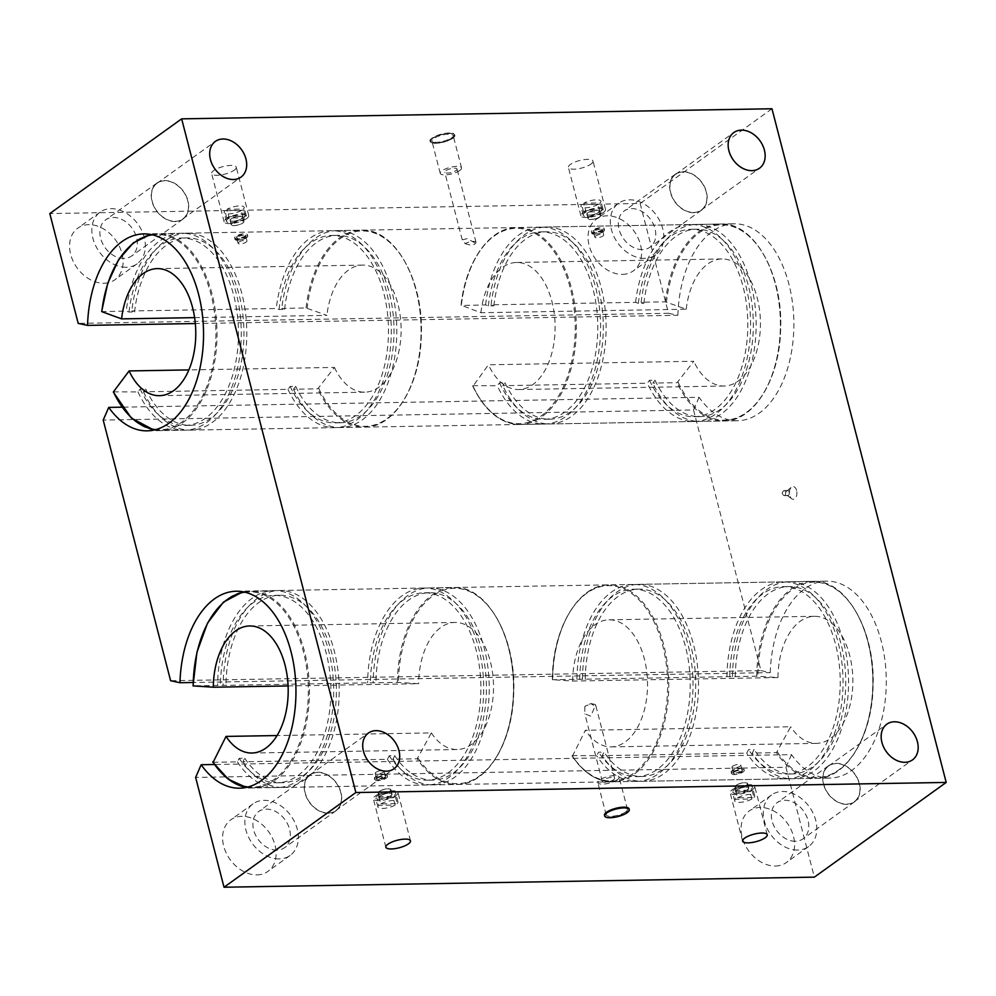 <?xml version="1.0" encoding="UTF-8"?>
<svg xmlns="http://www.w3.org/2000/svg" width="996" height="996" viewBox="0 0 996 996"><rect width="100%" height="100%" fill="white"/><g stroke="black" fill="none" stroke-linecap="round" stroke-linejoin="round"><path stroke-width="0.75" stroke-dasharray="4.98 3.74" d="M625.662 811.927A10.993 3.349 -14.5 0 1 614.096 816.048A10.993 3.349 -14.5 0 1 606.153 814.828A10.993 3.349 -14.5 0 1 615.951 808.839A10.993 3.349 -14.5 0 1 627.43 809.325A10.993 3.349 -14.5 0 1 625.662 811.927M629.099 808.901A12.711 3.884 -14.5 0 1 617.757 815.836A12.711 3.884 -14.5 0 1 604.485 815.263M432.301 138.593A12.711 3.884 165.5 0 0 430.26 141.594A12.711 3.884 165.5 0 0 443.544 142.167A12.711 3.884 165.5 0 0 454.873 135.232A12.711 3.884 165.5 0 0 445.673 133.825A12.711 3.884 165.5 0 0 432.301 138.593M451.449 138.257A10.993 3.349 165.5 0 0 453.205 135.668A10.993 3.349 165.5 0 0 441.726 135.17A10.993 3.349 165.5 0 0 431.928 141.158A10.993 3.349 165.5 0 0 439.883 142.378A10.993 3.349 165.5 0 0 451.449 138.257M378.878 796.576L380.771 803.897L397.167 803.61L395.275 796.29L378.878 796.576A10.321 3.15 -14.5 0 0 377.708 797.31A10.321 3.15 -14.5 0 0 376.824 798.045L393.221 797.771L395.113 805.092L378.717 805.378L376.824 798.045M395.275 796.29A10.321 3.15 -14.5 0 1 393.221 797.771M395.113 805.092A10.321 3.15 -14.5 0 1 384.531 808.341A10.321 3.15 -14.5 0 1 377.945 807.084A10.321 3.15 -14.5 0 1 378.717 805.378M380.771 803.897A10.321 3.15 -14.5 0 1 391.353 800.647A10.321 3.15 -14.5 0 1 397.939 801.905A10.321 3.15 -14.5 0 1 397.167 803.61M386.436 778.038A6.561 2.004 165.5 0 0 387.481 776.494A6.561 2.004 165.5 0 0 380.621 776.195A6.561 2.004 165.5 0 0 374.77 779.781A6.561 2.004 165.5 0 0 379.513 780.503A6.561 2.004 165.5 0 0 386.436 778.038M377.409 778.2A4.607 1.407 -14.5 0 1 382.252 776.469A4.607 1.407 -14.5 0 1 385.589 776.98A4.607 1.407 -14.5 0 1 381.48 779.495A4.607 1.407 -14.5 0 1 376.662 779.283A4.607 1.407 -14.5 0 1 377.409 778.2M375.89 772.336A4.607 1.407 -14.5 0 1 380.733 770.605A4.607 1.407 -14.5 0 1 384.07 771.116A4.607 1.407 -14.5 0 1 379.962 773.631A4.607 1.407 -14.5 0 1 375.156 773.431A4.607 1.407 -14.5 0 1 375.89 772.336M377.322 795.854A10.321 3.15 -14.5 0 1 388.191 791.982A10.321 3.15 -14.5 0 1 395.661 793.127A10.321 3.15 -14.5 0 1 386.46 798.755A10.321 3.15 -14.5 0 1 375.679 798.294A10.321 3.15 -14.5 0 1 377.322 795.854M735.646 790.475L737.538 797.796L753.935 797.51L752.042 790.189L735.646 790.475A10.321 3.15 -14.5 0 0 734.475 791.21A10.321 3.15 -14.5 0 0 733.591 791.945L749.988 791.671L751.88 798.991L735.484 799.265L733.591 791.945M752.042 790.189A10.321 3.15 -14.5 0 1 749.988 791.671M751.88 798.991A10.321 3.15 -14.5 0 1 741.285 802.241A10.321 3.15 -14.5 0 1 734.712 800.971A10.321 3.15 -14.5 0 1 735.484 799.265M737.538 797.796A10.321 3.15 -14.5 0 1 748.12 794.547A10.321 3.15 -14.5 0 1 754.707 795.804A10.321 3.15 -14.5 0 1 753.935 797.51M743.19 771.937A6.561 2.004 165.5 0 0 744.249 770.381A6.561 2.004 165.5 0 0 737.389 770.095A6.561 2.004 165.5 0 0 731.525 773.668A6.561 2.004 165.5 0 0 736.281 774.402A6.561 2.004 165.5 0 0 743.19 771.937M734.164 772.099A4.607 1.407 -14.5 0 1 739.02 770.369A4.607 1.407 -14.5 0 1 742.344 770.879A4.607 1.407 -14.5 0 1 738.235 773.394A4.607 1.407 -14.5 0 1 733.43 773.182A4.607 1.407 -14.5 0 1 734.164 772.099M732.645 766.235A4.607 1.407 -14.5 0 1 737.501 764.505A4.607 1.407 -14.5 0 1 740.837 765.015A4.607 1.407 -14.5 0 1 736.729 767.53A4.607 1.407 -14.5 0 1 731.911 767.331A4.607 1.407 -14.5 0 1 732.645 766.235M734.089 789.741A10.321 3.15 -14.5 0 1 744.958 785.869A10.321 3.15 -14.5 0 1 752.428 787.014A10.321 3.15 -14.5 0 1 743.228 792.654A10.321 3.15 -14.5 0 1 732.433 792.193A10.321 3.15 -14.5 0 1 734.089 789.741M228.893 216.63A10.321 3.15 165.5 0 0 227.723 217.377A10.321 3.15 165.5 0 0 226.839 218.112L243.236 217.825A10.321 3.15 165.5 0 0 245.29 216.356L228.893 216.63L227.001 209.309A10.321 3.15 -14.5 0 1 237.583 206.06A10.321 3.15 -14.5 0 1 244.169 207.317A10.321 3.15 -14.5 0 1 243.398 209.036L227.001 209.309M226.839 218.112L224.947 210.791L241.343 210.505L243.236 217.825M245.29 216.356L243.398 209.036M228.109 218.834A10.321 3.15 165.5 0 0 226.453 221.286A10.321 3.15 165.5 0 0 237.235 221.747A10.321 3.15 165.5 0 0 246.435 216.107A10.321 3.15 165.5 0 0 238.965 214.962A10.321 3.15 165.5 0 0 228.109 218.834M241.343 210.505A10.321 3.15 -14.5 0 1 230.761 213.754A10.321 3.15 -14.5 0 1 224.175 212.497A10.321 3.15 -14.5 0 1 224.947 210.791M246.298 236.177A6.561 2.004 -14.5 0 1 239.376 238.642A6.561 2.004 -14.5 0 1 234.633 237.907A6.561 2.004 -14.5 0 1 240.484 234.334A6.561 2.004 -14.5 0 1 247.344 234.62A6.561 2.004 -14.5 0 1 246.298 236.177M237.272 236.338A4.607 1.407 -14.5 0 1 242.115 234.608A4.607 1.407 -14.5 0 1 245.452 235.118A4.607 1.407 -14.5 0 1 241.343 237.633A4.607 1.407 -14.5 0 1 236.525 237.422A4.607 1.407 -14.5 0 1 237.272 236.338M238.779 242.19A4.607 1.407 -14.5 0 1 243.634 240.459A4.607 1.407 -14.5 0 1 246.958 240.97A4.607 1.407 -14.5 0 1 242.862 243.485A4.607 1.407 -14.5 0 1 238.044 243.285A4.607 1.407 -14.5 0 1 238.779 242.19M585.66 210.53A10.321 3.15 165.5 0 0 584.49 211.264A10.321 3.15 165.5 0 0 583.606 212.011L600.003 211.725A10.321 3.15 165.5 0 0 602.057 210.243L585.66 210.53L583.768 203.209A10.321 3.15 -14.5 0 1 594.351 199.959A10.321 3.15 -14.5 0 1 600.937 201.217A10.321 3.15 -14.5 0 1 600.165 202.923L583.768 203.209M583.606 212.011L581.714 204.678L598.11 204.404L600.003 211.725M602.057 210.243L600.165 202.923M584.864 212.733A10.321 3.15 165.5 0 0 583.208 215.173A10.321 3.15 165.5 0 0 594.002 215.646A10.321 3.15 165.5 0 0 603.203 210.007A10.321 3.15 165.5 0 0 595.733 208.861A10.321 3.15 165.5 0 0 584.864 212.733M598.11 204.404A10.321 3.15 -14.5 0 1 587.515 207.654A10.321 3.15 -14.5 0 1 580.942 206.396A10.321 3.15 -14.5 0 1 581.714 204.678M603.053 230.076A6.561 2.004 -14.5 0 1 596.143 232.541A6.561 2.004 -14.5 0 1 591.4 231.807A6.561 2.004 -14.5 0 1 597.251 228.221A6.561 2.004 -14.5 0 1 604.111 228.52A6.561 2.004 -14.5 0 1 603.053 230.076M594.027 230.225A4.607 1.407 -14.5 0 1 598.882 228.507A4.607 1.407 -14.5 0 1 602.207 229.018A4.607 1.407 -14.5 0 1 598.098 231.533A4.607 1.407 -14.5 0 1 593.292 231.321A4.607 1.407 -14.5 0 1 594.027 230.225M595.546 236.089A4.607 1.407 -14.5 0 1 600.389 234.359A4.607 1.407 -14.5 0 1 603.725 234.869A4.607 1.407 -14.5 0 1 599.617 237.384A4.607 1.407 -14.5 0 1 594.811 237.173A4.607 1.407 -14.5 0 1 595.546 236.089M789.143 492.061A2.54 1.494 89 0 1 787.811 495.585A2.54 1.494 89 0 1 787.189 495.361A2.54 1.494 89 0 1 786.28 493.07A2.54 1.494 89 0 1 787.101 490.742A2.54 1.494 89 0 1 787.724 490.505A2.54 1.494 89 0 1 789.143 492.061M785.545 492.124A2.54 1.494 89 0 1 784.226 495.647A2.54 1.494 89 0 1 783.117 494.863A2.54 1.494 89 0 1 783.055 491.389A2.54 1.494 89 0 1 784.138 490.567A2.54 1.494 89 0 1 785.545 492.124M796.601 490.48A6.387 3.76 -91 0 0 791.484 487.181A6.387 3.76 -91 0 0 789.405 493.02A6.387 3.76 -91 0 0 791.683 498.772A6.387 3.76 -91 0 0 795.841 497.527A6.387 3.76 -91 0 0 796.601 490.48M584.839 706.425L584.814 713.821L590.79 716.174L595.023 706.251L590.914 703.587L584.839 706.425A6.349 1.942 -14.5 0 1 594.463 704.284A6.349 1.942 -14.5 0 1 595.67 705.043A6.349 1.942 -14.5 0 1 595.023 706.251M613.586 779.781A6.349 1.942 -14.5 0 1 606.9 782.159A6.349 1.942 -14.5 0 1 602.306 781.449A6.349 1.942 -14.5 0 1 607.971 777.988A6.349 1.942 -14.5 0 1 614.607 778.274A6.349 1.942 -14.5 0 1 613.586 779.781M617.333 779.706A10.993 3.349 -14.5 0 1 605.767 783.827A10.993 3.349 -14.5 0 1 597.824 782.619A10.993 3.349 -14.5 0 1 607.622 776.619A10.993 3.349 -14.5 0 1 619.101 777.117A10.993 3.349 -14.5 0 1 617.333 779.706M374.533 778.573A6.561 2.004 -14.5 0 1 374.384 778.312A6.561 2.004 -14.5 0 1 375.106 777.029A6.561 2.004 -14.5 0 1 385.85 774.241A6.561 2.004 -14.5 0 1 387.108 775.025A6.561 2.004 -14.5 0 1 386.05 776.581A6.561 2.004 -14.5 0 1 381.829 778.449L385.054 774.079L375.206 776.942L374.533 778.573C375.691 779.432 378.119 779.382 381.829 778.449A6.561 2.004 -14.5 0 1 374.533 778.573M395.935 795.53A12.711 3.884 -14.5 0 1 382.564 800.298A12.711 3.884 -14.5 0 1 373.363 798.892A12.711 3.884 -14.5 0 1 384.693 791.957A12.711 3.884 -14.5 0 1 397.977 792.53A12.711 3.884 -14.5 0 1 395.935 795.53M731.288 772.473A6.561 2.004 -14.5 0 1 731.151 772.211A6.561 2.004 -14.5 0 1 731.861 770.916A6.561 2.004 -14.5 0 1 742.618 768.14A6.561 2.004 -14.5 0 1 743.863 768.924A6.561 2.004 -14.5 0 1 742.817 770.481A6.561 2.004 -14.5 0 1 738.596 772.348L741.821 767.978L731.96 770.829L731.288 772.473C732.446 773.332 734.886 773.282 738.596 772.348A6.561 2.004 -14.5 0 1 731.288 772.473M752.702 789.43A12.711 3.884 -14.5 0 1 739.318 794.198A12.711 3.884 -14.5 0 1 730.13 792.791A12.711 3.884 -14.5 0 1 741.46 785.844A12.711 3.884 -14.5 0 1 754.731 786.417A12.711 3.884 -14.5 0 1 752.702 789.43M644.636 258.387A31.772 23.767 -125.7 0 1 613.922 236.463A31.772 23.767 -125.7 0 1 618.528 203.296A31.772 23.767 -125.7 0 1 656.364 215.236A31.772 23.767 -125.7 0 1 655.592 254.901A31.772 23.767 -125.7 0 1 644.636 258.387M642.358 249.598A22.236 16.633 -125.7 0 1 620.857 234.247A22.236 16.633 -125.7 0 1 624.081 211.04A22.236 16.633 -125.7 0 1 650.575 219.394A22.236 16.633 -125.7 0 1 650.027 247.157A22.236 16.633 -125.7 0 1 642.358 249.598M622.375 274.373A31.772 23.767 54.3 0 0 633.332 270.887A31.772 23.767 54.3 0 0 634.103 231.221A31.772 23.767 54.3 0 0 596.268 219.282A31.772 23.767 54.3 0 0 591.661 252.449A31.772 23.767 54.3 0 0 622.375 274.373M693.726 212.708A22.236 16.633 -125.7 0 1 672.225 197.357A22.236 16.633 -125.7 0 1 675.45 174.138A22.236 16.633 -125.7 0 1 701.943 182.492A22.236 16.633 -125.7 0 1 701.408 210.268A22.236 16.633 -125.7 0 1 693.726 212.708M693.664 212.459A21.974 16.446 54.3 0 0 701.246 210.056A21.974 16.446 54.3 0 0 701.782 182.617A21.974 16.446 54.3 0 0 675.612 174.35A21.974 16.446 54.3 0 0 672.425 197.295A21.974 16.446 54.3 0 0 693.664 212.459M126.168 267.264A31.772 23.767 -125.7 0 1 95.454 245.327A31.772 23.767 -125.7 0 1 100.061 212.16A31.772 23.767 -125.7 0 1 137.896 224.1A31.772 23.767 -125.7 0 1 137.137 263.778A31.772 23.767 -125.7 0 1 126.168 267.264M123.902 258.474A22.236 16.633 -125.7 0 1 102.401 243.124A22.236 16.633 -125.7 0 1 105.626 219.904A22.236 16.633 -125.7 0 1 132.107 228.258A22.236 16.633 -125.7 0 1 131.572 256.034A22.236 16.633 -125.7 0 1 123.902 258.474M103.908 283.25A31.772 23.767 54.3 0 0 114.876 279.764A31.772 23.767 54.3 0 0 115.636 240.086A31.772 23.767 54.3 0 0 77.8 228.146A31.772 23.767 54.3 0 0 73.194 261.313A31.772 23.767 54.3 0 0 103.908 283.25M175.271 221.573A22.236 16.633 -125.7 0 1 153.77 206.222A22.236 16.633 -125.7 0 1 156.995 183.003A22.236 16.633 -125.7 0 1 183.476 191.369A22.236 16.633 -125.7 0 1 182.94 219.132A22.236 16.633 -125.7 0 1 175.271 221.573M175.209 221.336A21.974 16.446 54.3 0 0 182.791 218.921A21.974 16.446 54.3 0 0 183.326 191.481A21.974 16.446 54.3 0 0 157.144 183.227A21.974 16.446 54.3 0 0 153.957 206.16A21.974 16.446 54.3 0 0 175.209 221.336M279.191 858.913A31.772 23.767 -125.7 0 1 248.465 836.989A31.772 23.767 -125.7 0 1 253.084 803.822A31.772 23.767 -125.7 0 1 290.919 815.761A31.772 23.767 -125.7 0 1 290.147 855.427A31.772 23.767 -125.7 0 1 279.191 858.913M276.913 850.123A22.236 16.633 -125.7 0 1 255.412 834.773A22.236 16.633 -125.7 0 1 258.636 811.566A22.236 16.633 -125.7 0 1 285.13 819.92A22.236 16.633 -125.7 0 1 284.582 847.683A22.236 16.633 -125.7 0 1 276.913 850.123M256.931 874.899A31.772 23.767 54.3 0 0 267.887 871.413A31.772 23.767 54.3 0 0 268.659 831.747A31.772 23.767 54.3 0 0 230.823 819.808A31.772 23.767 54.3 0 0 226.204 852.974A31.772 23.767 54.3 0 0 256.931 874.899M328.282 813.234A22.236 16.633 -125.7 0 1 306.78 797.883A22.236 16.633 -125.7 0 1 310.005 774.664A22.236 16.633 -125.7 0 1 336.499 783.018A22.236 16.633 -125.7 0 1 335.951 810.794A22.236 16.633 -125.7 0 1 328.282 813.234M328.219 812.985A21.974 16.446 54.3 0 0 335.801 810.582A21.974 16.446 54.3 0 0 336.337 783.142A21.974 16.446 54.3 0 0 310.167 774.876A21.974 16.446 54.3 0 0 306.967 797.821A21.974 16.446 54.3 0 0 328.219 812.985M797.647 850.049A31.772 23.767 -125.7 0 1 766.932 828.112A31.772 23.767 -125.7 0 1 771.539 794.957A31.772 23.767 -125.7 0 1 809.375 806.897A31.772 23.767 -125.7 0 1 808.603 846.563A31.772 23.767 -125.7 0 1 797.647 850.049M795.368 841.259A22.236 16.633 -125.7 0 1 773.867 825.908A22.236 16.633 -125.7 0 1 777.104 802.689A22.236 16.633 -125.7 0 1 803.585 811.055A22.236 16.633 -125.7 0 1 803.05 838.819A22.236 16.633 -125.7 0 1 795.368 841.259M775.386 866.034A31.772 23.767 54.3 0 0 786.342 862.548A31.772 23.767 54.3 0 0 787.114 822.883A31.772 23.767 54.3 0 0 749.278 810.943A31.772 23.767 54.3 0 0 744.672 844.11A31.772 23.767 54.3 0 0 775.386 866.034M846.749 804.357A22.236 16.633 -125.7 0 1 825.248 789.006A22.236 16.633 -125.7 0 1 828.473 765.8A22.236 16.633 -125.7 0 1 854.954 774.153A22.236 16.633 -125.7 0 1 854.419 801.917A22.236 16.633 -125.7 0 1 846.749 804.357M846.687 804.121A21.974 16.446 54.3 0 0 854.269 801.705A21.974 16.446 54.3 0 0 854.792 774.266A21.974 16.446 54.3 0 0 828.622 766.011A21.974 16.446 54.3 0 0 825.435 788.957A21.974 16.446 54.3 0 0 846.687 804.121M603.439 231.545A6.561 2.004 -14.5 0 1 599.206 233.413A6.561 2.004 -14.5 0 1 593.018 234.06A6.561 2.004 -14.5 0 1 591.91 233.537A6.561 2.004 -14.5 0 1 591.773 233.276A6.561 2.004 -14.5 0 1 597.625 229.69A6.561 2.004 -14.5 0 1 604.485 229.989A6.561 2.004 -14.5 0 1 603.775 231.271A6.561 2.004 -14.5 0 1 603.439 231.545M591.91 233.537L603.601 231.421L599.206 233.413C595.508 234.384 593.081 234.421 591.91 233.537L593.018 234.06M603.476 212.422A12.711 3.884 -14.5 0 1 590.093 217.178A12.711 3.884 -14.5 0 1 580.905 215.771A12.711 3.884 -14.5 0 1 592.234 208.836A12.711 3.884 -14.5 0 1 605.506 209.409A12.711 3.884 -14.5 0 1 603.476 212.422M590.977 164.091A12.711 3.884 165.5 0 0 593.006 161.078A12.711 3.884 165.5 0 0 579.734 160.505A12.711 3.884 165.5 0 0 568.405 167.44A12.711 3.884 165.5 0 0 577.593 168.859A12.711 3.884 165.5 0 0 590.977 164.091M246.672 237.646A6.561 2.004 -14.5 0 1 242.451 239.513A6.561 2.004 -14.5 0 1 236.264 240.161A6.561 2.004 -14.5 0 1 235.143 239.638A6.561 2.004 -14.5 0 1 235.006 239.376A6.561 2.004 -14.5 0 1 240.87 235.791A6.561 2.004 -14.5 0 1 247.73 236.089A6.561 2.004 -14.5 0 1 247.008 237.384A6.561 2.004 -14.5 0 1 246.672 237.646M235.143 239.638L246.834 237.534L240.173 240.048L235.143 239.638M246.709 218.522A12.711 3.884 -14.5 0 1 233.338 223.291A12.711 3.884 -14.5 0 1 224.137 221.871A12.711 3.884 -14.5 0 1 235.467 214.937A12.711 3.884 -14.5 0 1 248.751 215.51A12.711 3.884 -14.5 0 1 246.709 218.522M234.209 170.191A12.711 3.884 165.5 0 0 236.251 167.179A12.711 3.884 165.5 0 0 222.98 166.606A12.711 3.884 165.5 0 0 211.638 173.553A12.711 3.884 165.5 0 0 220.838 174.96A12.711 3.884 165.5 0 0 234.209 170.191M474.719 242.8L467.286 238.592L462.244 239.862L465.144 243.647A6.349 1.942 -14.5 0 1 471.743 241.518A6.349 1.942 -14.5 0 1 475.988 242.265A6.349 1.942 -14.5 0 1 475.341 243.472L474.719 242.8M456.031 170.54A6.349 1.942 165.5 0 0 457.052 169.046A6.349 1.942 165.5 0 0 450.416 168.76A6.349 1.942 165.5 0 0 444.751 172.221A6.349 1.942 165.5 0 0 449.345 172.931A6.349 1.942 165.5 0 0 456.031 170.54M465.144 243.647C470.324 245.477 473.723 245.427 475.341 243.472M459.779 170.478A10.993 3.349 -14.5 0 1 448.212 174.599A10.993 3.349 -14.5 0 1 440.257 173.379A10.993 3.349 -14.5 0 1 450.055 167.378A10.993 3.349 -14.5 0 1 461.534 167.876A10.993 3.349 -14.5 0 1 459.779 170.478M771.975 108.763L640.129 203.47L49.8 213.567M640.129 203.47L668.528 313.279L78.198 323.389M668.528 313.279L677.865 315.284L195.328 323.538M677.865 315.284A98.492 58.029 89 0 1 734.139 223.801A98.492 58.029 89 0 1 793.849 321.285A98.492 58.029 89 0 1 737.513 420.748A98.492 58.029 89 0 1 699.068 397.304L121.973 407.177M699.068 397.304L693.54 409.979L103.211 420.075M693.54 409.979L760.944 670.619L170.615 680.716M760.944 670.619L770.269 672.624L193.1 682.497M770.269 672.624A98.492 58.029 89 0 1 826.556 581.141A98.492 58.029 89 0 1 886.266 678.625A98.492 58.029 89 0 1 829.929 778.088A98.492 58.029 89 0 1 791.484 754.632L214.389 764.505M791.484 754.632L785.944 767.318L195.627 777.415M785.944 767.318L814.355 877.14M599.654 216.891A6.561 2.004 165.5 0 0 600.7 215.335A6.561 2.004 165.5 0 0 593.84 215.049A6.561 2.004 165.5 0 0 587.989 218.634A6.561 2.004 165.5 0 0 592.732 219.357A6.561 2.004 165.5 0 0 599.654 216.891M598.509 212.497A6.561 2.004 -14.5 0 1 591.599 214.962A6.561 2.004 -14.5 0 1 586.843 214.24A6.561 2.004 -14.5 0 1 592.707 210.654A6.561 2.004 -14.5 0 1 599.567 210.953A6.561 2.004 -14.5 0 1 598.509 212.497M588.076 212.683A6.349 1.942 -14.5 0 1 594.761 210.293A6.349 1.942 -14.5 0 1 599.355 211.003A6.349 1.942 -14.5 0 1 593.691 214.464A6.349 1.942 -14.5 0 1 587.055 214.177A6.349 1.942 -14.5 0 1 588.076 212.683M589.209 217.078A6.349 1.942 -14.5 0 1 595.894 214.688A6.349 1.942 -14.5 0 1 600.501 215.397A6.349 1.942 -14.5 0 1 594.824 218.859A6.349 1.942 -14.5 0 1 588.188 218.572A6.349 1.942 -14.5 0 1 589.209 217.078M242.887 222.992A6.561 2.004 165.5 0 0 243.933 221.448A6.561 2.004 165.5 0 0 237.073 221.149A6.561 2.004 165.5 0 0 231.221 224.735A6.561 2.004 165.5 0 0 235.977 225.457A6.561 2.004 165.5 0 0 242.887 222.992M241.754 218.61A6.561 2.004 -14.5 0 1 234.832 221.062A6.561 2.004 -14.5 0 1 230.088 220.34A6.561 2.004 -14.5 0 1 235.94 216.755A6.561 2.004 -14.5 0 1 242.8 217.053A6.561 2.004 -14.5 0 1 241.754 218.61M231.309 218.784A6.349 1.942 -14.5 0 1 237.994 216.393A6.349 1.942 -14.5 0 1 242.601 217.103A6.349 1.942 -14.5 0 1 236.936 220.577A6.349 1.942 -14.5 0 1 230.288 220.29A6.349 1.942 -14.5 0 1 231.309 218.784M232.442 223.179A6.349 1.942 -14.5 0 1 239.14 220.788A6.349 1.942 -14.5 0 1 243.734 221.498A6.349 1.942 -14.5 0 1 238.069 224.971A6.349 1.942 -14.5 0 1 231.433 224.685A6.349 1.942 -14.5 0 1 232.442 223.179M746.602 785.122A6.561 2.004 -14.5 0 1 739.692 787.587A6.561 2.004 -14.5 0 1 734.936 786.852A6.561 2.004 -14.5 0 1 740.8 783.267A6.561 2.004 -14.5 0 1 747.66 783.566A6.561 2.004 -14.5 0 1 746.602 785.122M747.735 789.517A6.561 2.004 -14.5 0 1 740.825 791.982A6.561 2.004 -14.5 0 1 736.069 791.247A6.561 2.004 -14.5 0 1 741.933 787.662A6.561 2.004 -14.5 0 1 748.793 787.961A6.561 2.004 -14.5 0 1 747.735 789.517M737.301 789.691A6.349 1.942 -14.5 0 1 743.987 787.313A6.349 1.942 -14.5 0 1 748.581 788.01A6.349 1.942 -14.5 0 1 742.916 791.484A6.349 1.942 -14.5 0 1 736.281 791.198A6.349 1.942 -14.5 0 1 737.301 789.691M736.168 785.296A6.349 1.942 -14.5 0 1 742.854 782.918A6.349 1.942 -14.5 0 1 747.448 783.615A6.349 1.942 -14.5 0 1 741.783 787.089A6.349 1.942 -14.5 0 1 735.148 786.803A6.349 1.942 -14.5 0 1 736.168 785.296M389.834 791.222A6.561 2.004 -14.5 0 1 382.925 793.688A6.561 2.004 -14.5 0 1 378.181 792.953A6.561 2.004 -14.5 0 1 384.033 789.367A6.561 2.004 -14.5 0 1 390.893 789.666A6.561 2.004 -14.5 0 1 389.834 791.222M390.98 795.617A6.561 2.004 -14.5 0 1 384.058 798.082A6.561 2.004 -14.5 0 1 379.314 797.348A6.561 2.004 -14.5 0 1 385.166 793.762A6.561 2.004 -14.5 0 1 392.026 794.061A6.561 2.004 -14.5 0 1 390.98 795.617M380.534 795.792A6.349 1.942 -14.5 0 1 387.22 793.414A6.349 1.942 -14.5 0 1 391.826 794.111A6.349 1.942 -14.5 0 1 386.162 797.584A6.349 1.942 -14.5 0 1 379.513 797.298A6.349 1.942 -14.5 0 1 380.534 795.792M379.401 791.397A6.349 1.942 -14.5 0 1 386.087 789.019A6.349 1.942 -14.5 0 1 390.681 789.728A6.349 1.942 -14.5 0 1 385.016 793.19A6.349 1.942 -14.5 0 1 378.38 792.903A6.349 1.942 -14.5 0 1 379.401 791.397M572.115 755.566L596.704 755.727L598.559 752.192L604.074 752.105L602.219 755.628L746.726 753.163L748.569 749.627L754.097 749.54L752.241 753.063L776.494 752.652L790.687 726.756L585.362 730.267L572.451 756.138A98.492 58.029 -91 0 0 612.403 781.81A98.492 58.029 -91 0 0 668.739 682.347A98.492 58.029 -91 0 0 609.029 584.864A98.492 58.029 -91 0 0 552.68 679.695L572.638 681.065L777.963 677.554L756.723 676.209L552.506 679.745A97.695 57.556 89 0 1 624.43 589.221A97.695 57.556 89 0 1 660.983 730.591A97.695 57.556 89 0 1 572.115 755.566M572.638 681.065A63.545 37.437 89 0 1 608.992 619.811A63.545 37.437 89 0 1 647.512 682.708A63.545 37.437 89 0 1 611.158 746.875A63.545 37.437 89 0 1 585.362 730.267M576.933 679.284A98.492 58.029 89 0 1 633.282 584.44A98.492 58.029 89 0 1 692.992 681.924A98.492 58.029 89 0 1 636.656 781.399A98.492 58.029 89 0 1 596.704 755.727M579.747 679.471A93.724 55.216 89 0 1 633.369 589.209A93.724 55.216 89 0 1 690.191 681.974A93.724 55.216 89 0 1 636.581 776.631A93.724 55.216 89 0 1 598.559 752.192M585.262 679.372A93.724 55.216 89 0 1 638.884 589.122A93.724 55.216 89 0 1 695.706 681.887A93.724 55.216 89 0 1 642.096 776.531A93.724 55.216 89 0 1 604.074 752.105M582.461 679.185A98.492 58.029 89 0 1 638.81 584.353A98.492 58.029 89 0 1 698.507 681.837A98.492 58.029 89 0 1 642.171 781.3A98.492 58.029 89 0 1 602.219 755.628M726.956 676.72A98.492 58.029 89 0 1 783.304 581.876A98.492 58.029 89 0 1 843.014 679.359A98.492 58.029 89 0 1 786.678 778.822A98.492 58.029 89 0 1 746.726 753.163M732.471 676.62A98.492 58.029 89 0 1 788.82 581.789A98.492 58.029 89 0 1 848.53 679.272A98.492 58.029 89 0 1 792.193 778.735A98.492 58.029 89 0 1 752.241 753.063M777.963 677.554A63.545 37.437 89 0 1 814.317 616.3A63.545 37.437 89 0 1 852.837 679.197A63.545 37.437 89 0 1 816.496 743.365A63.545 37.437 89 0 1 790.687 726.756M729.769 676.907A93.724 55.216 89 0 1 783.391 586.644A93.724 55.216 89 0 1 840.201 679.409A93.724 55.216 89 0 1 786.591 774.066A93.724 55.216 89 0 1 748.569 749.627M735.285 676.807A93.724 55.216 89 0 1 788.907 586.544A93.724 55.216 89 0 1 845.729 679.309A93.724 55.216 89 0 1 792.119 773.967A93.724 55.216 89 0 1 754.097 749.54M472.764 385.701L497.29 385.763L499.482 382.85L504.997 382.75L502.818 385.676L647.313 383.199L649.504 380.285L655.019 380.186L652.828 383.099L677.093 382.688L693.764 361.274L488.438 364.785L473.038 386.174A98.492 58.029 -91 0 0 519.987 424.47A98.492 58.029 -91 0 0 576.323 325.007A98.492 58.029 -91 0 0 516.625 227.524A98.492 58.029 -91 0 0 461.335 305.324L480.894 312.732L686.232 309.221L665.378 301.838L641.125 302.249L643.877 303.257L638.361 303.357L635.61 302.348L491.103 304.813L493.854 305.822L488.339 305.921L485.587 304.913L461.148 305.511A97.695 57.556 89 0 1 541.475 237.857A97.695 57.556 89 0 1 563.138 387.382A97.695 57.556 89 0 1 472.764 385.701M480.894 312.732A63.545 37.437 89 0 1 516.575 262.471A63.545 37.437 89 0 1 555.096 325.368A63.545 37.437 89 0 1 518.754 389.536A63.545 37.437 89 0 1 488.438 364.785M485.587 304.913A98.492 58.029 89 0 1 540.878 227.113A98.492 58.029 89 0 1 600.576 324.584A98.492 58.029 89 0 1 544.239 424.059A98.492 58.029 89 0 1 497.29 385.763M488.339 305.921A93.724 55.216 89 0 1 540.953 231.869A93.724 55.216 89 0 1 597.774 324.634A93.724 55.216 89 0 1 544.165 419.291A93.724 55.216 89 0 1 499.482 382.85M493.854 305.822A93.724 55.216 89 0 1 546.468 231.782A93.724 55.216 89 0 1 603.29 324.547A93.724 55.216 89 0 1 549.68 419.192A93.724 55.216 89 0 1 504.997 382.75M491.103 304.813A98.492 58.029 89 0 1 546.393 227.013A98.492 58.029 89 0 1 606.091 324.497A98.492 58.029 89 0 1 549.767 423.96A98.492 58.029 89 0 1 502.818 385.676M635.61 302.348A98.492 58.029 89 0 1 690.888 224.548A98.492 58.029 89 0 1 750.598 322.019A98.492 58.029 89 0 1 694.262 421.495A98.492 58.029 89 0 1 647.313 383.199M641.125 302.249A98.492 58.029 89 0 1 696.416 224.449A98.492 58.029 89 0 1 756.113 321.932A98.492 58.029 89 0 1 699.777 421.395A98.492 58.029 89 0 1 652.828 383.099M686.232 309.221A63.545 37.437 89 0 1 721.901 258.96A63.545 37.437 89 0 1 760.421 321.857A63.545 37.437 89 0 1 724.08 386.025A63.545 37.437 89 0 1 693.764 361.274M638.361 303.357A93.724 55.216 89 0 1 690.975 229.304A93.724 55.216 89 0 1 747.797 322.069A93.724 55.216 89 0 1 694.187 416.726A93.724 55.216 89 0 1 649.504 380.285M643.877 303.257A93.724 55.216 89 0 1 696.49 229.217A93.724 55.216 89 0 1 753.312 321.982A93.724 55.216 89 0 1 699.702 416.627A93.724 55.216 89 0 1 655.019 380.186M288.093 685.933L418.631 683.704L397.404 682.36L193.174 685.883M213.119 762.289L237.372 761.865L239.227 758.342L244.742 758.242L242.9 761.778L387.394 759.301L389.249 755.777L394.765 755.678L392.91 759.213L417.175 758.79L431.355 732.907L277.05 735.546M431.355 732.907A63.545 37.437 -91 0 0 457.164 749.515A63.545 37.437 -91 0 0 493.506 685.335A63.545 37.437 -91 0 0 454.985 622.45A63.545 37.437 -91 0 0 418.631 683.704M392.91 759.213A98.492 58.029 -91 0 0 432.862 784.885A98.492 58.029 -91 0 0 489.198 685.41A98.492 58.029 -91 0 0 429.5 587.926A98.492 58.029 -91 0 0 373.151 682.77M394.765 755.678A93.724 55.216 -91 0 0 432.787 780.117A93.724 55.216 -91 0 0 486.397 685.46A93.724 55.216 -91 0 0 429.575 592.695A93.724 55.216 -91 0 0 375.953 682.957M389.249 755.777A93.724 55.216 -91 0 0 427.272 780.204A93.724 55.216 -91 0 0 480.881 685.559A93.724 55.216 -91 0 0 424.059 592.794A93.724 55.216 -91 0 0 370.437 683.044M387.394 759.301A98.492 58.029 -91 0 0 427.346 784.973A98.492 58.029 -91 0 0 483.683 685.509A98.492 58.029 -91 0 0 423.972 588.026A98.492 58.029 -91 0 0 367.624 682.87M242.9 761.778A98.492 58.029 -91 0 0 282.852 787.45A98.492 58.029 -91 0 0 339.175 687.975A98.492 58.029 -91 0 0 279.478 590.504A98.492 58.029 -91 0 0 223.129 685.335M237.372 761.865A98.492 58.029 -91 0 0 277.324 787.537A98.492 58.029 -91 0 0 333.66 688.074A98.492 58.029 -91 0 0 273.962 590.591A98.492 58.029 -91 0 0 217.614 685.435M244.742 758.242A93.724 55.216 -91 0 0 282.764 782.682A93.724 55.216 -91 0 0 336.374 688.024A93.724 55.216 -91 0 0 279.552 595.259A93.724 55.216 -91 0 0 225.93 685.522M239.227 758.342A93.724 55.216 -91 0 0 277.249 782.781A93.724 55.216 -91 0 0 330.859 688.124A93.724 55.216 -91 0 0 274.037 595.359A93.724 55.216 -91 0 0 220.415 685.622M194.618 317.637L326.9 315.371L306.046 307.988L281.793 308.399L284.545 309.407L279.029 309.507L276.278 308.499L131.771 310.964L134.535 311.972L129.007 312.072L126.255 311.063L101.816 311.648M113.432 391.851L137.971 391.914L140.15 388.988L145.665 388.901L143.486 391.814L287.981 389.349L290.172 386.423L295.688 386.336L293.509 389.249L317.761 388.838L334.432 367.424L188.867 369.914M334.432 367.424A63.545 37.437 -91 0 0 364.748 392.175A63.545 37.437 -91 0 0 401.102 328.008A63.545 37.437 -91 0 0 362.581 265.11A63.545 37.437 -91 0 0 326.9 315.371M293.509 389.249A98.492 58.029 -91 0 0 340.458 427.545A98.492 58.029 -91 0 0 396.781 328.07A98.492 58.029 -91 0 0 337.084 230.599A98.492 58.029 -91 0 0 281.793 308.399M295.688 386.336A93.724 55.216 -91 0 0 340.371 422.777A93.724 55.216 -91 0 0 393.98 328.12A93.724 55.216 -91 0 0 337.158 235.355A93.724 55.216 -91 0 0 284.545 309.407M290.172 386.423A93.724 55.216 -91 0 0 334.855 422.877A93.724 55.216 -91 0 0 388.465 328.219A93.724 55.216 -91 0 0 331.643 235.454A93.724 55.216 -91 0 0 279.029 309.507M287.981 389.349A98.492 58.029 -91 0 0 334.93 427.633A98.492 58.029 -91 0 0 391.266 328.17A98.492 58.029 -91 0 0 331.568 230.686A98.492 58.029 -91 0 0 276.278 308.499M143.486 391.814A98.492 58.029 -91 0 0 190.435 430.11A98.492 58.029 -91 0 0 246.771 330.647A98.492 58.029 -91 0 0 187.061 233.164A98.492 58.029 -91 0 0 131.771 310.964M137.971 391.914A98.492 58.029 -91 0 0 184.92 430.197A98.492 58.029 -91 0 0 241.244 330.734A98.492 58.029 -91 0 0 181.546 233.251A98.492 58.029 -91 0 0 126.255 311.063M145.665 388.901A93.724 55.216 -91 0 0 190.348 425.342A93.724 55.216 -91 0 0 243.958 330.684A93.724 55.216 -91 0 0 187.148 237.932A93.724 55.216 -91 0 0 134.535 311.972M140.15 388.988A93.724 55.216 -91 0 0 184.833 425.441A93.724 55.216 -91 0 0 238.442 330.784A93.724 55.216 -91 0 0 181.621 238.019A93.724 55.216 -91 0 0 129.007 312.072M452.134 137.51A12.076 3.685 165.5 0 0 443.133 133.713A12.076 3.685 165.5 0 0 431.866 141.806A12.076 3.685 165.5 0 0 452.134 137.51M452.794 138.095A12.711 3.884 -14.5 0 1 439.423 142.851A12.711 3.884 -14.5 0 1 430.222 141.444A12.711 3.884 -14.5 0 1 432.264 138.444A12.711 3.884 -14.5 0 1 445.635 133.676A12.711 3.884 -14.5 0 1 454.836 135.083A12.711 3.884 -14.5 0 1 452.794 138.095M777.453 752.055A97.695 57.556 -91 0 0 866.321 727.08A97.695 57.556 -91 0 0 829.755 585.71A97.695 57.556 -91 0 0 757.844 676.234M756.723 676.209A98.492 58.029 89 0 1 813.085 581.365A98.492 58.029 89 0 1 872.782 678.849A98.492 58.029 89 0 1 816.446 778.312A98.492 58.029 89 0 1 776.494 752.652M678.089 382.19A97.695 57.556 -91 0 0 768.464 383.871A97.695 57.556 -91 0 0 746.813 234.346A97.695 57.556 -91 0 0 666.486 302M665.378 301.838A98.492 58.029 89 0 1 720.668 224.038A98.492 58.029 89 0 1 780.366 321.509A98.492 58.029 89 0 1 724.03 420.984A98.492 58.029 89 0 1 677.093 382.688M418.121 758.193A97.695 57.556 -91 0 0 506.989 733.23A97.695 57.556 -91 0 0 470.436 591.861A97.695 57.556 -91 0 0 398.512 682.372M397.404 682.36A98.492 58.029 89 0 1 453.753 587.515A98.492 58.029 89 0 1 513.45 684.999A98.492 58.029 89 0 1 457.127 784.462A98.492 58.029 89 0 1 417.175 758.79M244.767 592.159A97.695 57.556 89 0 1 308.299 688.51A97.695 57.556 89 0 1 248.104 786.977M277.324 787.537L246.298 787.413A98.492 58.029 -91 0 0 253.071 787.961A98.492 58.029 -91 0 0 309.407 688.485A98.492 58.029 -91 0 0 249.71 591.014A98.492 58.029 -91 0 0 193.349 685.846M318.77 388.34A97.695 57.556 -91 0 0 409.132 390.021A97.695 57.556 -91 0 0 387.481 240.484A97.695 57.556 -91 0 0 307.154 308.138M306.046 307.988A98.492 58.029 89 0 1 361.336 230.176A98.492 58.029 89 0 1 421.047 327.659A98.492 58.029 89 0 1 364.71 427.122A98.492 58.029 89 0 1 317.761 388.838M152.351 234.819A97.695 57.556 89 0 1 215.883 331.17A97.695 57.556 89 0 1 155.687 429.637M113.706 392.324A98.492 58.029 -91 0 0 160.655 430.621A98.492 58.029 -91 0 0 216.991 331.158A98.492 58.029 -91 0 0 157.293 233.674A98.492 58.029 -91 0 0 102.003 311.474M430.26 141.594L430.222 141.444C428.803 139.714 432.463 137.274 441.216 134.149C455.633 131.509 453.093 133.925 454.836 135.083L454.873 135.232M385.589 776.98L384.07 771.116M376.662 779.283L375.156 773.431M397.939 801.905L395.661 793.127M377.945 807.084L375.679 798.294M742.344 770.879L740.837 765.015M733.43 773.182L731.911 767.331M754.707 795.804L752.428 787.014M734.712 800.971L732.433 792.193M246.435 216.107L244.169 207.317M226.453 221.286L224.175 212.497M246.958 240.97L245.452 235.118M238.044 243.285L236.525 237.422M603.203 210.007L600.937 201.217M583.208 215.173L580.942 206.396M603.725 234.869L602.207 229.018M594.811 237.173L593.292 231.321M784.226 495.647L787.811 495.585M784.138 490.567L787.724 490.505M787.189 495.361L791.683 498.772M787.101 490.742L791.484 487.181M783.055 491.389L782.121 493.145L783.117 494.863M614.607 778.274L595.67 705.043M602.306 781.449L584.814 713.821M590.914 703.574L594.463 704.284M627.43 809.325L619.101 777.117M606.153 814.828L597.824 782.619M385.054 774.079L385.85 774.241M410.477 840.848L397.977 792.53M385.863 847.223L373.363 798.892M387.481 776.494L387.108 775.025M374.77 779.781L374.384 778.312M741.821 767.978L742.618 768.14M767.231 834.748L754.731 786.417M742.63 841.11L730.13 792.791M744.249 770.381L743.863 768.924M731.525 773.668L731.151 772.211M618.528 203.296L596.268 219.282M655.592 254.901L633.332 270.887M675.45 174.138L624.081 211.04M701.408 210.268L650.027 247.157M100.061 212.16L77.8 228.146M137.137 263.778L114.876 279.764M156.995 183.003L105.626 219.904M182.94 219.132L131.572 256.034M253.084 803.822L230.823 819.808M290.147 855.427L267.887 871.413M310.005 774.664L258.636 811.566M335.951 810.794L284.582 847.683M771.539 794.957L749.278 810.943M808.603 846.563L786.342 862.548M828.473 765.8L777.104 802.689M854.419 801.917L803.05 838.819M854.269 801.705L912.485 759.898M828.622 766.011L886.838 724.192M701.246 210.056L759.475 168.237M675.612 174.35L733.828 132.53M182.791 218.921L241.007 177.101M157.144 183.227L215.373 141.407M335.801 810.582L394.018 768.763M310.167 774.876L368.383 733.068M605.506 209.409L593.006 161.078M580.905 215.771L568.405 167.44M604.485 229.989L604.111 228.52M591.773 233.276L591.4 231.807M248.751 215.51L236.251 167.179M224.137 221.871L211.638 173.553M247.73 236.089L247.344 234.62M235.006 239.376L234.633 237.907M475.988 242.265L457.052 169.046M462.244 239.862L444.751 172.221M461.534 167.876L453.205 135.668M440.257 173.379L431.928 141.158M147.184 430.845L737.513 420.748M143.81 233.898L734.139 223.801M239.6 788.185L829.929 778.088M236.226 591.238L826.556 581.141M600.7 215.335L599.567 210.953M587.989 218.634L586.843 214.24M600.501 215.397L599.355 211.003M588.188 218.572L587.055 214.177M243.933 221.448L242.8 217.053M231.221 224.735L230.088 220.34M243.734 221.498L242.601 217.103M231.433 224.685L230.288 220.29M748.793 787.961L747.66 783.566M736.069 791.247L734.936 786.852M748.581 788.01L747.448 783.615M736.281 791.198L735.148 786.803M392.026 794.061L390.893 789.666M379.314 797.348L378.181 792.953M391.826 794.111L390.681 789.728M379.513 797.298L378.38 792.903M572.09 755.989C583.619 773.095 597.052 781.711 612.403 781.81L636.656 781.399M633.282 584.44L609.029 584.864C578.589 584.241 552.195 628.887 552.357 679.72M636.581 776.631L642.096 776.531M633.369 589.209L638.884 589.122M642.171 781.3L786.678 778.822M638.81 584.353L783.304 581.876M788.82 581.789L813.085 581.365C846.326 579.286 875.808 631.9 873.044 687.215C872.048 736.617 846.09 778.86 816.446 778.312L792.193 778.735M786.591 774.066L792.119 773.967M783.391 586.644L788.907 586.544M611.158 746.875L816.496 743.365M608.992 619.811L814.317 616.3M472.689 386.025C484.928 411.186 500.702 423.997 519.987 424.47L544.239 424.059M540.878 227.113L516.625 227.524C489.833 227.237 465.593 261.525 460.999 305.399M544.165 419.291L549.68 419.192M540.953 231.869L546.468 231.782M549.767 423.96L694.262 421.495M546.393 227.013L690.888 224.548M696.416 224.449L720.668 224.038C753.91 221.946 783.391 274.56 780.627 329.875C779.631 379.277 753.673 421.52 724.03 420.984L699.777 421.395M694.187 416.726L699.702 416.627M690.975 229.304L696.49 229.217M518.754 389.536L724.08 386.025M516.575 262.471L721.901 258.96M429.5 587.926L453.753 587.515C486.994 585.424 516.476 638.038 513.712 693.353C512.716 742.767 486.758 784.997 457.127 784.462L432.862 784.885M429.575 592.695L424.059 592.794M432.787 780.117L427.272 780.204M423.972 588.026L279.478 590.504M427.346 784.973L282.852 787.45M242.949 591.786L273.962 590.591M279.552 595.259L274.037 595.359M282.764 782.682L277.249 782.781M454.985 622.45L249.66 625.961M457.164 749.515L251.839 753.026M337.084 230.599L361.336 230.176C394.59 228.096 424.072 280.71 421.296 336.026C420.3 385.427 394.341 427.658 364.71 427.122L340.458 427.545M337.158 235.355L331.643 235.454M340.371 422.777L334.855 422.877M331.568 230.686L187.061 233.164M334.93 427.633L190.435 430.11M150.533 234.446L181.546 233.251M153.882 430.073L184.92 430.197M187.148 237.932L181.621 238.019M190.348 425.342L184.833 425.441M362.581 265.11L157.244 268.621M364.748 392.175L159.422 395.686"/><path stroke-width="1.49" d="M606.713 812.985A12.711 3.884 -14.5 0 1 620.085 808.229A12.711 3.884 -14.5 0 1 629.285 809.636A12.711 3.884 -14.5 0 1 617.956 816.571A12.711 3.884 -14.5 0 1 604.672 815.998A12.711 3.884 -14.5 0 1 606.713 812.985M604.672 815.998L604.485 815.263A12.711 3.884 -14.5 0 1 606.527 812.263A12.711 3.884 -14.5 0 1 619.898 807.495A12.711 3.884 -14.5 0 1 629.099 808.901L629.285 809.636M408.435 843.861A12.711 3.884 -14.5 0 1 395.063 848.629A12.711 3.884 -14.5 0 1 385.863 847.223A12.711 3.884 -14.5 0 1 397.192 840.275A12.711 3.884 -14.5 0 1 410.477 840.848A12.711 3.884 -14.5 0 1 408.435 843.861M765.202 837.761A12.711 3.884 -14.5 0 1 751.818 842.529A12.711 3.884 -14.5 0 1 742.63 841.11A12.711 3.884 -14.5 0 1 753.96 834.175A12.711 3.884 -14.5 0 1 767.231 834.748A12.711 3.884 -14.5 0 1 765.202 837.761M904.903 762.301A21.974 16.446 -125.7 0 1 883.651 747.137A21.974 16.446 -125.7 0 1 886.838 724.192A21.974 16.446 -125.7 0 1 913.021 732.458A21.974 16.446 -125.7 0 1 912.485 759.898A21.974 16.446 -125.7 0 1 904.903 762.301M751.893 170.652A21.974 16.446 -125.7 0 1 730.641 155.476A21.974 16.446 -125.7 0 1 733.828 132.53A21.974 16.446 -125.7 0 1 759.998 140.797A21.974 16.446 -125.7 0 1 759.475 168.237A21.974 16.446 -125.7 0 1 751.893 170.652M233.425 179.517A21.974 16.446 -125.7 0 1 212.185 164.352A21.974 16.446 -125.7 0 1 215.373 141.407A21.974 16.446 -125.7 0 1 241.542 149.661A21.974 16.446 -125.7 0 1 241.007 177.101A21.974 16.446 -125.7 0 1 233.425 179.517M386.436 771.178A21.974 16.446 -125.7 0 1 365.196 756.001A21.974 16.446 -125.7 0 1 368.383 733.068A21.974 16.446 -125.7 0 1 394.553 741.323A21.974 16.446 -125.7 0 1 394.018 768.763A21.974 16.446 -125.7 0 1 386.436 771.178M355.871 792.53L224.025 887.237L195.627 777.415L201.155 764.741A98.492 58.029 -91 0 0 239.6 788.185A98.492 58.029 -91 0 0 295.937 688.722A98.492 58.029 -91 0 0 236.226 591.238A98.492 58.029 -91 0 0 179.952 682.721L170.615 680.716L103.211 420.075L108.738 407.401A98.492 58.029 -91 0 0 147.184 430.845A98.492 58.029 -91 0 0 203.52 331.382A98.492 58.029 -91 0 0 143.81 233.898A98.492 58.029 -91 0 0 87.536 325.381L78.198 323.389L49.8 213.567L181.646 118.86L355.871 792.53L946.2 782.433L771.975 108.763L181.646 118.86M195.328 323.538L87.536 325.381M121.973 407.177L108.738 407.401M193.1 682.497L179.952 682.721M214.389 764.505L201.155 764.741M946.2 782.433L814.355 877.14L224.025 887.237M244.767 592.159A97.695 57.556 89 0 0 193.174 685.883L213.306 687.215L288.093 685.933M277.05 735.546L226.03 736.418L213.119 762.289A98.492 58.029 -91 0 0 246.323 787.4L228.345 779.245L212.771 762.139M248.104 786.977A97.695 57.556 89 0 1 212.783 761.703L213.119 762.289M226.03 736.418A63.545 37.437 -91 0 0 251.839 753.026A63.545 37.437 -91 0 0 288.18 688.859A63.545 37.437 -91 0 0 249.66 625.961A63.545 37.437 -91 0 0 213.306 687.215M152.351 234.819A97.695 57.556 89 0 0 101.816 311.648L121.574 318.882L194.618 317.637M155.687 429.637A97.695 57.556 89 0 1 113.432 391.851L129.107 370.935A63.545 37.437 -91 0 0 159.422 395.686A63.545 37.437 -91 0 0 195.764 331.519A63.545 37.437 -91 0 0 157.244 268.621A63.545 37.437 -91 0 0 121.574 318.882M188.867 369.914L129.107 370.935M193.025 685.87L196.947 652.206L207.517 623.098L223.478 602.094L242.949 591.786M101.667 311.549L107.73 283.325L118.611 259.682L133.327 242.862L150.533 234.446M113.357 392.175L131.348 418.034L153.882 430.073"/></g></svg>
